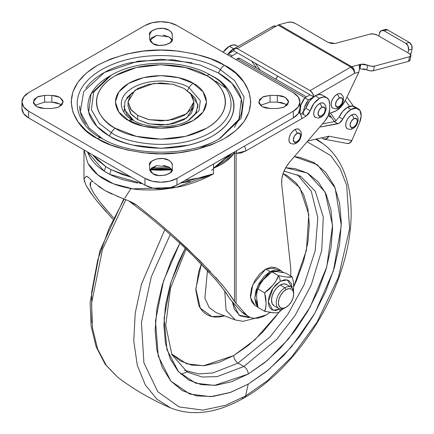 <?xml version="1.0" encoding="UTF-8"?>
<svg xmlns="http://www.w3.org/2000/svg" width="434" height="434" viewBox="0 0 434 434"><rect width="100%" height="100%" fill="white"/><g stroke="black" fill="none" stroke-linecap="round" stroke-linejoin="round"><path stroke-width="0.65" d="M280.082 309.013L272.905 310.267L268.261 301.847L273.094 288.133L280.228 281.292A7.476 4.313 -120 0 0 278.411 275.633L276.246 280.554L272.986 285.084L269.188 289.332L264.594 292.825L265.809 298.017L266.075 302.894L265.814 307.451L264.594 311.249L272.981 312.724L276.257 312.887L278.411 312.485M278.27 312.578L278.682 312.35A7.476 4.313 -120 0 0 280.228 309.041A7.476 4.313 60 0 1 278.688 312.344L283.315 308.683M293.682 294.057L293.682 292.798A12.342 7.128 120 0 0 284.954 287.758L286.049 289.652A10.801 6.233 -60 0 1 293.682 294.057A10.801 6.233 -60 0 1 286.049 307.283L283.125 308.303L280.646 307.82L278.991 305.916L278.411 302.878L278.991 299.167L280.646 295.348L283.125 292.006L286.049 289.652L288.968 288.632L291.447 289.115L293.102 291.019L293.682 294.057L293.102 297.767L291.447 301.587L288.968 304.928L286.049 307.283A10.801 6.233 -60 0 1 278.411 302.878A10.801 6.233 -60 0 1 286.049 289.652L284.954 287.758A12.342 7.128 120 0 0 276.23 302.878A12.342 7.128 120 0 0 284.954 307.918A12.342 7.128 -60 0 1 278.01 307.95A12.342 7.128 -60 0 1 277.136 297.876A12.342 7.128 -60 0 1 284.954 287.758L280.228 285.029A12.342 7.128 120 0 0 272.406 295.147A12.342 7.128 120 0 0 273.284 305.221M293.623 289.722L293.449 282.073L292.228 276.865L285.686 273.089L292.228 276.865L286.803 277.109L278.411 275.633C277.912 278.058 276.1 281.205 272.986 285.084L264.594 292.825L266.075 302.894C266.075 307.05 265.581 309.833 264.594 311.249L258.046 307.467L256.657 300.42M256.651 294.621L257.302 290.634L260.21 284.124L263.471 279.594L271.863 271.852A7.476 4.313 -120 0 0 271.586 271.993A7.476 4.313 -120 0 0 271.451 272.08M265.548 277.147L270.962 272.368M254.883 305.417L251.574 301.608L250.413 295.527L251.574 288.111L254.883 280.478L259.841 273.789L265.684 269.075L276.485 268.006L271.527 267.04L265.684 269.075L270.046 271.592L264.203 276.312L259.244 282.995L255.935 290.628L254.774 298.049L255.935 304.125L257.829 306.871L254.774 298.044L257.829 285.697L270.046 271.592L265.684 269.075L252.821 284.623L250.521 297.594L254.883 305.417L257.937 307.18M270.046 271.592L280.847 270.523L283.028 272.438L280.847 270.523L275.888 269.563L270.046 271.592M271.586 271.993A7.476 4.313 60 0 1 271.863 271.852L274.793 271.462M279.919 271.912L283.896 272.628M293.52 290.943L293.617 283.928M271.863 271.852L278.411 275.633L271.863 271.852L277.288 271.613L285.686 273.089M266.416 311.715L264.594 311.249L258.046 307.467L256.565 297.399C256.565 293.243 257.058 290.46 258.046 289.044L264.594 292.825L258.046 289.044C258.545 286.624 260.351 283.473 263.471 279.594M292.228 276.865L290.064 277.272L286.803 277.109L278.411 275.633A7.476 4.313 60 0 1 280.228 281.292L284.807 279.697L288.691 280.451L291.285 283.435L292.196 288.198M270.371 312.431L275.492 312.876M287.172 284.997A12.342 7.128 120 0 0 280.228 285.029L284.954 287.758A12.342 7.128 -60 0 1 291.898 287.726M280.228 308.927L275.65 310.522L271.765 309.767L269.172 306.778L268.261 302.015L269.172 296.205L271.765 290.221L275.65 284.986L280.228 281.292L287.362 279.892L292.196 288.03M291.127 287.151L286.402 284.416L283.57 283.869L280.228 285.029L276.887 287.726L274.055 291.545L272.167 295.907L271.5 300.149L272.167 303.621L274.055 305.796L278.785 308.525M283.858 171.425L285.572 171.544L300.431 176.128L315.328 191.323L323.281 217.098L321.74 250.32L311.227 285.062L294.952 315.713L276.708 339.388L243.865 366.491L238.044 363.133L270.1 336.887L287.964 314.118L304.163 284.585L315.171 250.771L317.824 217.749L311.254 191.231L297.529 174.636L311.254 191.231L317.824 217.749L315.171 250.771L304.163 284.585L287.964 314.118L270.1 336.887L238.044 363.133C235.412 361.294 233.959 358.777 233.682 355.576L254.742 339.963L279.312 311.97M132.663 122.589L130.363 119.882M171.289 169L150.609 169M151.71 167.887L170.193 167.887M322.337 95.106A14.398 8.311 120 0 0 315.138 95.816L319.505 98.339A14.398 8.311 -60 0 1 326.704 97.623A14.398 8.311 -60 0 1 329.683 104.22L329.683 109.254L328.397 115.265L324.914 120.988L289.511 162.245L285.93 167.28L283.288 172.878L281.818 178.52L281.661 183.696C281.254 176.421 283.869 169.271 289.511 162.245L324.914 120.988A12.342 7.128 -60 0 0 329.683 109.254L329.683 104.22L328.912 100.167L326.704 97.623L323.401 96.983L319.505 98.339L315.138 95.816L319.033 94.466L322.337 95.106L326.704 97.623M236.519 45.559A14.398 8.311 120 0 0 229.315 46.27L233.682 48.787A14.398 8.311 -60 0 1 235.516 47.924L233.682 48.787L229.315 46.27L223.163 52.21A14.398 8.311 120 0 1 229.315 46.27L233.215 44.914L236.519 45.559L238.065 46.449M229.114 154.976L213.582 168.142L213.582 163.938L213.582 168.142A74.366 42.933 180 0 1 213.533 168.17L213.533 163.971L213.533 168.17L220.374 164.925L226.217 161.204L234.539 152.524L234.539 301.63L245.915 314.352L241.554 311.829L244.413 314.14L248.78 316.663M213.582 168.142L232.016 153.3L226.114 159.896L213.533 168.17C223.418 164.117 230.416 158.904 234.539 152.524L236.085 153.43L240.794 153.061L245.845 150.94L306.171 116.111L308.563 113.909L313.923 103.476L319.505 98.339A14.398 8.311 -60 0 0 310.169 110.778L306.171 116.111L301.809 118.634A6.174 3.564 -120 0 0 299.037 112.341L300.529 114.332L301.473 116.513L301.809 118.634L245.845 150.94A6.174 3.564 -120 0 0 244.304 146.204A6.174 3.564 60 0 1 245.845 150.94L236.085 153.43L236.085 303.588L236.085 153.43A6.174 4.91 -81.6 0 0 236.66 150.62A6.174 4.91 98.4 0 1 236.085 153.43L234.539 152.524L234.523 151.851A6.174 5.23 32.6 0 1 234.539 152.524L234.539 301.63L228.843 293.243M290.747 268.245L290.775 276.024L290.747 268.245M210.544 271.798L187.087 248.302L172.347 234.772L155.692 220.391L136.992 205.374L130.585 201.674L136.992 205.374L155.692 220.391L172.347 234.772L200.096 260.98L221.047 283.538C227.166 290.731 231.664 296.764 234.539 301.63L245.915 314.352C248.226 316.874 251.177 318.193 254.774 318.29L266.264 314.927L270.078 312.388L266.264 314.927A34.97 20.192 -60 0 1 249.485 317.037A34.97 20.192 -60 0 1 245.915 314.352L241.554 311.829L232.174 301.565L229.043 297.583C226.26 292.776 221.709 286.706 215.394 279.371L193.651 256.32L179.985 243.279L164.367 229.304L146.589 214.494L128.638 200.806L146.589 214.494L164.367 229.304L179.985 243.279L193.651 256.32L209.389 272.606M230.373 299.471L223.369 289.201L217.564 281.921M290.726 267.946L281.661 183.696L290.726 267.946M88.596 164.519C92.523 170.73 97.938 175.775 104.833 179.665C111.565 183.615 119.99 186.528 130.097 188.405C136.829 189.897 146.692 190.314 159.679 189.653C173.54 188.106 183.235 186.3 188.774 184.228C198.555 181.222 206.806 177.734 213.533 173.774L213.533 168.17L213.533 173.774L202.488 178.092M222.87 285.708L215.644 277.364M111.972 194.096L104.773 190.45L119.952 197.367L128.529 200.763L134.193 203.53L136.992 205.374L128.529 200.763L116.876 196.163M94.021 182.665L104.773 190.45L98.458 186.3M84.538 181.906L83.974 178.976L86.355 176.139L88.308 177.256L86.371 176.139L89.127 178.016L93.207 181.927L89.127 178.016L86.371 176.139L83.974 179.009L83.974 149.882M83.974 178.976L85.748 184.77L90.456 192.517L97.433 201.707L106.33 212.074M111.099 169.667L105.771 166.591L97.335 160.054L92.735 154.943L105.771 166.591L104.231 171.159L109.71 174.322A76.438 44.132 180 0 1 104.231 171.159C97.965 167.144 93.142 162.349 89.757 156.777L87.359 151.84L104.231 171.159L105.771 166.591A74.366 42.933 0 0 0 111.099 169.667L131.345 177.235L122.453 174.549L111.099 169.667L109.71 174.322L104.231 171.159L109.71 174.322C113.008 176.112 117.679 177.973 123.733 179.898L137.73 183.05M84.012 149.909L87.863 163.255L97.954 174.989L113.507 183.81L132.988 188.871L176.09 187.379L213.533 173.774L202.656 177.24L185.003 180.441L202.667 177.235L213.533 173.774L180.316 183.148L190.184 181.385M284.699 103.715L285.897 104.41L284.699 103.715M136.938 205.331L130.677 201.718L136.938 205.331M112.786 219.083L97.433 201.707M92.827 195.815L85.748 184.77M86.355 176.139L88.341 177.289L86.371 176.139M92.643 181.407L90.597 182.188L90.424 186.636L93.988 193.645L100.259 202.412L93.988 193.645L90.424 186.636L89.947 184.108L90.597 182.188L92.654 181.412M102.088 204.712L113.437 217.759L100.259 202.412M109.71 174.322L142.585 183.728L139.721 183.354M227.53 54.727L233.682 48.787A14.398 8.311 -60 0 0 227.53 54.727M244.657 314.281L241.554 311.829L232.174 301.565M301.809 113.594L300.529 114.332L301.814 113.589L306.171 116.111L301.809 113.594L305.807 108.261L309.561 100.959L315.138 95.816A14.398 8.311 120 0 0 305.807 108.261L310.169 110.778L305.802 108.272M171.294 169.005L160.949 169.406L150.609 169.005M151.699 167.893L160.949 168.218L170.199 167.893M150.294 169.455L160.949 169.895L171.604 169.455M184.222 88.514L190.651 93.76L193.862 101.947L186.864 113.665L167.991 120.511L149.285 119.719L137.676 115.384L137.676 119.583L137.676 115.384L131.252 110.138L128.035 101.947L135.034 90.234L153.913 83.388L172.618 84.18L184.222 88.514L173.546 84.391L160.949 82.948L148.357 84.391L137.676 88.514L130.542 94.677L128.035 101.947L130.542 109.222L137.676 115.384L148.357 119.507L160.949 120.95L173.546 119.507L184.222 115.384L191.361 109.222L193.862 101.947L191.361 94.677L184.222 88.514M101.561 138.207C131.665 156.799 190.233 156.804 220.342 138.202L241.299 118.037L244.098 97.059L234.593 80.599L220.342 69.63L218.405 72.977L220.342 69.63C205.353 58.221 146.329 44.718 101.561 69.63C58.411 95.475 81.804 129.554 101.561 138.207C81.804 129.554 58.411 95.475 101.561 69.63C146.329 44.718 205.353 58.221 220.342 69.63A8.23 4.752 -60 0 1 224.454 65.284C214.266 58.422 197.329 53.534 173.649 50.621C147.213 48.087 121.808 52.975 97.449 65.284C51.31 92.925 76.319 129.359 97.449 138.614L111.055 145.059L126.582 149.855L143.432 152.801L160.949 153.799L178.472 152.801L195.316 149.855L210.843 145.059L224.454 138.614L235.624 130.753L243.924 121.791L249.035 112.064L250.76 101.947L249.035 91.834L243.924 82.107L235.624 73.145L224.454 65.284L210.843 58.84L195.316 54.044L178.472 51.098L160.949 50.1L143.432 51.098L126.582 54.044L111.055 58.84L97.449 65.284L86.279 73.145L77.979 82.107L72.869 91.834L71.143 101.947L72.869 112.064L77.979 121.791L86.279 130.753L97.449 138.614A8.23 4.752 -60 0 1 101.561 138.207L101.561 138.202A8.23 4.752 120 0 0 97.449 138.614C107.637 145.477 124.569 150.365 148.249 153.278C174.69 155.811 200.09 150.918 224.454 138.614C270.588 110.974 245.584 74.534 224.454 65.284A8.23 4.752 120 0 0 220.342 69.63L234.593 80.599L244.098 97.059L241.299 118.037L220.195 138.289M215.324 141.012L198.235 149.117M234.409 127.428L236.329 123.663M225.675 88.086L215.866 81.158M137.676 119.583L131.252 114.337L128.035 106.146L130.542 113.42L137.676 119.583L148.357 123.706L160.949 125.149L173.546 123.706L184.222 119.583L191.361 113.42L193.862 106.146L186.864 117.864L167.991 124.71L149.285 123.918L137.676 119.583M270.008 108.484L262.044 106.569L265.7 107.979L270.008 108.484L277.359 108.484L283.63 107.372L287.78 104.437L288.415 100.672L285.317 97.33L281.65 95.914L277.321 95.415L270.046 95.415L263.758 96.516L259.592 99.451L258.952 103.221L262.044 106.569L258.735 101.947L262.608 97.026L270.046 95.415L277.321 95.415L285.317 97.33L288.632 101.947L284.129 107.165L277.359 108.484L270.008 108.484M172.265 169.151C174.191 174.175 157.716 178.097 152.952 173.752L158.736 175.542L165.267 175.173L170.345 172.775L172.265 169.151L172.265 164.915L171.397 162.424L168.951 160.314L163.157 158.529L156.62 158.898L151.542 161.307L149.638 164.936L149.638 169.135L150.495 171.636L152.952 173.752L149.638 169.135L149.638 164.936C147.093 161.817 160.667 155.166 168.951 160.314C171.392 162.018 172.493 163.547 172.265 164.915L172.265 169.151M61.557 105.31L59.854 104.046L56.187 102.63L51.858 102.136L51.858 95.415L59.854 97.33L63.169 101.947L58.661 107.165L51.885 108.484L44.55 108.484L36.581 106.569L40.237 107.979L44.55 108.484L51.885 108.484L58.161 107.372L62.312 104.442L62.952 100.672L59.854 97.33L56.187 95.914L51.858 95.415L44.583 95.415L38.295 96.516L34.129 99.451L33.483 103.221L36.581 106.569L33.266 101.947L37.145 97.026L44.583 95.415L44.566 102.136M172.265 38.962C174.224 43.991 157.721 47.935 152.952 43.584L158.741 45.369L165.278 45L170.356 42.592L172.265 38.962L172.265 34.763L171.403 32.262L168.951 30.147L163.168 28.356L156.636 28.725L151.558 31.123L149.638 34.747L149.638 38.984L150.506 41.474L152.952 43.584L149.638 38.984L149.638 34.747C147.121 31.633 160.672 24.998 168.951 30.147C171.397 31.856 172.504 33.396 172.265 34.763L172.265 38.962M134.768 121.265L132.837 120.147C146.621 128.844 175.276 128.844 189.067 120.147L198.989 110.599L200.313 100.672L189.067 87.684L187.135 91.032L189.067 87.684C181.971 82.286 154.027 75.89 132.837 87.684C112.411 99.923 123.484 116.052 132.837 120.147C123.484 116.052 112.411 99.923 132.837 87.684C154.027 75.89 181.971 82.286 189.067 87.684A8.23 4.752 -60 0 1 193.179 83.344C185.047 77.149 153.018 69.825 128.719 83.344C105.305 97.368 117.999 115.862 128.719 120.554L143.508 126.261L160.949 128.263L178.396 126.261L193.179 120.554L203.058 112.021L206.53 101.947L203.058 91.878L193.179 83.344L178.396 77.637L160.949 75.635L143.508 77.637L128.719 83.344L118.84 91.878L115.373 101.947L118.84 112.021L128.719 120.554A8.23 4.752 -60 0 1 132.837 120.147L132.837 120.147A8.23 4.752 120 0 0 128.719 120.554C136.851 126.75 168.886 134.073 193.179 120.554C216.593 106.531 203.904 88.037 193.179 83.344A8.23 4.752 120 0 0 189.067 87.684L200.313 100.672L198.989 110.599L188.991 120.191M126.739 97.965L132.262 92.626L124.997 101.041L124.357 109.417L133.818 120.695M109.314 76.335L91.086 93.874L88.655 112.113L96.918 126.419L109.314 135.961C116.16 139.916 124.059 142.96 133.005 145.102L160.949 148.309L188.898 145.102C197.844 142.96 205.743 139.916 212.589 135.961C219.436 132.007 224.714 127.45 228.42 122.285C232.125 117.115 233.98 111.739 233.98 106.146C233.98 100.558 232.125 95.176 228.42 90.012C224.714 84.847 219.436 80.29 212.589 76.335L210.658 75.218C184.043 59.295 137.86 59.295 111.245 75.218L93.701 92.1L91.362 109.656L99.315 123.43L111.245 132.614L99.315 123.43L91.362 109.656L93.701 92.1L111.245 75.218L109.314 76.335C102.462 80.29 97.189 84.847 93.484 90.012C89.773 95.176 87.923 100.558 87.923 106.146C87.923 111.739 89.773 117.115 93.484 122.285C97.189 127.45 102.462 132.007 109.314 135.961L111.245 132.614A8.23 4.752 -60 0 1 115.357 128.274C100.189 121.628 82.238 95.469 115.357 75.624C149.725 56.501 195.04 66.869 206.541 75.624C221.709 82.27 239.666 108.429 206.541 128.274C172.173 147.397 126.864 137.03 115.357 128.274A8.23 4.752 120 0 0 111.245 132.614C123.788 142.162 173.188 153.462 210.658 132.614C246.767 110.985 227.194 82.46 210.658 75.218A8.23 4.752 120 0 0 206.541 75.624A8.23 4.752 -60 0 1 210.658 75.218L210.658 75.218C227.194 82.46 246.767 110.985 210.658 132.614C173.188 153.462 123.788 142.162 111.245 132.614L109.314 135.961C122.339 145.878 173.665 157.623 212.589 135.961C250.103 113.491 229.77 83.86 212.589 76.335L211.608 75.776M219.365 138.761L238.96 119.274L241.309 99.202L232.092 83.48L218.405 72.977L200.21 65.073L172.976 59.751L138.207 61.113L104.458 72.429L83.697 91.607L80.295 111.847L88.981 127.927L102.532 138.755M176.953 178.374L169.613 181.206L160.949 182.199L152.291 181.206L144.951 178.374L28.579 111.185L23.675 106.948L21.955 101.947L23.675 96.95L28.579 92.713L144.951 25.525L152.291 22.693L160.949 21.7L169.613 22.693L176.953 25.525L293.319 92.713L298.223 96.95L299.948 101.947L298.223 106.948L293.319 111.185L176.953 178.374L176.953 185.09L169.613 187.922L160.949 188.915L152.291 187.922L144.951 185.09L28.579 117.907L23.675 113.665L21.955 108.668A22.628 13.063 0 0 0 28.579 117.907L28.579 111.185A22.628 13.063 180 0 1 21.955 101.947A22.628 13.063 180 0 1 28.579 92.713L144.951 25.525A22.628 13.063 180 0 1 176.953 25.525L293.319 92.713A22.628 13.063 180 0 1 299.948 101.947A22.628 13.063 180 0 1 293.319 111.185L176.953 178.374A22.628 13.063 180 0 1 144.951 178.374L28.579 111.185L28.579 117.907L144.951 185.09L144.951 178.374L144.951 185.09A22.628 13.063 0 0 0 176.953 185.09L293.319 117.907L176.953 185.09L176.953 178.374M299.948 108.668L298.223 113.665L293.319 117.907L293.319 111.185L293.319 117.907A22.628 13.063 0 0 0 299.948 108.668L299.948 101.947M149.849 170.394L156.522 165.642L168.951 167.036L172.054 170.394L171.397 169.146L168.951 167.036L163.146 165.245M156.62 165.62L151.542 168.023L149.844 170.383M149.849 40.221L156.511 35.474L168.951 36.863L172.054 40.221L171.403 38.984L168.951 36.863L163.151 35.078M156.636 35.447L151.558 37.845L149.844 40.21M59.854 104.046L51.858 102.136L44.583 102.136L51.858 102.136L51.858 95.415L44.583 95.415L44.583 102.136L34.877 105.31M287.02 105.31L285.317 104.046L281.65 102.63L277.321 102.136L270.035 102.136M218.405 72.977C226.027 77.377 231.897 82.449 236.02 88.194C240.143 93.945 242.205 99.928 242.205 106.146C242.205 112.368 240.143 118.352 236.02 124.102M85.878 124.102C81.755 118.352 79.693 112.368 79.693 106.146M85.878 88.194C90.001 82.449 95.876 77.377 103.493 72.977C111.115 68.577 119.898 65.187 129.853 62.805L160.949 59.236L192.045 62.805M115.357 128.274C109.314 124.78 104.654 120.755 101.382 116.193C98.111 111.636 96.473 106.883 96.473 101.947C96.473 97.015 98.111 92.263 101.382 87.706C104.654 83.144 109.314 79.118 115.357 75.624L136.276 67.558L160.949 64.726L185.627 67.558L206.541 75.624C212.589 79.118 217.25 83.144 220.521 87.706C223.792 92.263 225.425 97.015 225.425 101.947C225.425 106.883 223.792 111.636 220.521 116.193C217.25 120.755 212.589 124.78 206.541 128.274L185.627 136.341L160.949 139.173L136.276 136.341L115.357 128.274M189.636 92.626L195.159 97.965L197.98 106.146L195.159 114.332M133.813 120.69L126.739 114.332L123.923 106.146M188.079 120.695L196.157 112.769L197.866 104.475L189.647 92.637M285.317 104.046L277.321 102.136L277.321 95.415L277.321 102.136L270.046 102.136L270.046 95.415L270.046 102.136L260.34 105.31M124.379 109.52L123.934 112.297M250.244 317.39L239.091 315.236L232.391 301.804L234.273 309.176L240.111 315.887L248.839 317.585L250.25 317.395M224.741 291.057L226.109 310.364L235.331 319.988L226.109 310.364L224.741 291.057M207.468 270.528L204.864 298.185L209.253 307.603L216.029 312.567L209.253 307.603L204.864 298.185L207.468 270.528M293.709 286.711L306.42 250.185L308.786 214.494L299.807 187.651L283.044 173.557L287.167 175.596L296.574 183.398L303.561 194.465L307.869 208.363L309.323 224.562L307.869 242.443L303.561 261.311L296.574 280.451L293.709 286.717M300.431 176.128L315.328 191.323L323.281 217.098L321.74 250.32L311.227 285.062L294.952 315.713L276.708 339.388L243.865 366.491A6.174 3.564 60 0 1 248.226 374.054L267.002 360.768L288.491 338.992L310.093 307.153L326.731 266.986L332.569 225.436L325.109 192.132L307.5 173.085L285.68 167.714L295.098 168.571L307.885 173.302L318.377 182.009L326.173 194.351L330.974 209.855L332.596 227.926L330.974 247.863L326.173 268.912L318.377 290.254L307.885 311.075L295.098 330.572L280.51 347.997L264.686 362.678L248.226 374.054L231.767 381.681L215.942 385.278L201.354 384.692L188.573 379.962L178.076 371.254L170.28 358.913L165.479 343.413L163.862 325.343L165.479 305.4L170.28 284.351L178.076 263.009L185.237 248.194L170.871 282.404L164.074 318.279L166.965 349.739L178.618 371.862L195.691 383.189L214.494 385.403L248.226 374.054A6.174 3.564 -120 0 0 243.865 366.491L217.195 376.609L202.13 377.021L187.293 372.095L171.886 354.6L165.696 325.234L170.551 288.133L186.088 249.007M248.226 384.128L230.655 392.341L210.696 396.676L189.794 394.05L170.92 381.155L158.247 356.157L155.481 320.851L163.531 280.906L179.855 243.154L170.822 261.599L162.218 285.149L156.924 308.373L155.133 330.382L156.924 350.319L162.218 367.424L170.822 381.047L182.399 390.649L196.504 395.873L212.6 396.513L230.063 392.548L248.226 384.128L245.546 395.992L248.226 384.128L266.389 371.58L283.852 355.381L299.948 336.155L314.053 314.639L325.63 291.664L334.234 268.114L339.534 244.89L341.319 222.886L339.534 202.944L334.234 185.839L325.63 172.222L314.053 162.614L299.948 157.39L294.333 156.625L317.46 164.795L335.113 187.868L341.298 225.452L333.491 270.55L314.851 313.25L291.464 346.869L268.402 369.931L248.226 384.128M170.28 234.485L151.265 276.925L141.43 322.332L143.92 362.878L157.895 391.831L179.166 406.918L202.884 410.13L225.577 405.302L245.546 395.992L225.577 405.302L202.884 410.13L179.166 406.918L157.895 391.831L143.92 362.878L141.43 322.332L151.265 276.925L170.28 234.485M215.329 167.095L214.629 167.703L215.329 167.095M213.533 168.674L211.646 170.372M164.779 229.662L141.473 284.113L135.224 313.126L133.753 340.809L137.274 365.233L145.309 384.92L156.869 399.15L170.736 407.955L156.869 399.15L145.309 384.92L137.274 365.233L133.753 340.809L135.224 313.126L141.473 284.113L164.779 229.662M117.983 377.499L106.406 365.656L97.601 348.979L92.469 327.827L91.59 303.165L102.511 249.317L125.827 199.651L102.511 249.317L91.59 303.165L92.469 327.827L97.601 348.979L106.406 365.656L117.972 377.488C134.35 389.737 151.938 399.893 170.736 407.955C192.756 416.64 217.304 413.233 244.38 397.75A6.174 3.564 -120 0 0 245.546 395.992A6.174 3.564 60 0 1 244.375 397.75A6.174 3.564 60 0 1 242.205 397.859M130.938 188.551L124.808 198.11M124.249 199.027L109.205 227.91L97.748 259.858L91.623 292.402L91.889 322.538M181.097 374.396L186.832 371.829M171.62 361.674L172.2 361.495M299.97 175.868L300.024 176.557L299.97 175.868M315.708 139.2L323.211 143.866L315.708 139.2M307.109 141.739L330.724 155.584L340.044 168.452L346.663 185.318L349.587 228.669L338.368 277.445L317.064 322.104L291.746 356.911L267.127 380.938L245.546 395.992L267.127 380.938L291.746 356.911L317.064 322.104L338.368 277.445L349.587 228.669L346.663 185.318L340.044 168.452L330.724 155.584L307.109 141.739M278.807 312.274L275.704 316.592L262.624 332.216L248.438 345.377L233.682 355.576L218.926 362.417L204.734 365.64L191.66 365.119L180.197 360.871L171.593 353.965L186.875 363.866L203.638 365.737L233.682 355.576C233.959 358.777 235.412 361.294 238.044 363.133L212.948 372.958L198.75 373.913L184.548 370.327L198.75 373.913L212.948 372.958L238.044 363.133L243.865 366.491L217.195 376.609L202.13 377.021L187.293 372.095M224.682 315.892L219.197 316.983C214.559 317.438 210.463 316.646 206.915 314.596C203.367 312.545 200.627 309.399 198.707 305.151L195.826 290.091L198.707 271.7L201.371 264.105L195.843 288.794L200.34 308.178L211.852 316.549L224.671 315.887M410.011 60.266L410.949 55.666A5.143 2.099 -168.4 0 0 409.425 53.697L407.971 52.856L408.535 50.094L408.134 46.226L405.839 43.395L384.019 30.798L381.171 30.662L379.441 33.299L378.877 36.06L377.423 35.219L409.425 53.697L410.965 55.454L409.55 56.735L374.423 66.147L371.124 66.234L364.18 64.151L360.887 64.243L351.719 66.695L278.986 24.705A5.143 2.967 120 0 0 278.048 25.107L276.002 26.284L278.048 25.107L350.775 67.096L353.363 69.831L353.954 69.386L352.994 67.796L351.719 66.695L350.775 67.096L310.05 90.614L237.317 48.624L276.002 26.284L274.538 25.845L273.149 26.197L272.042 27.288M299.406 129.641A8.23 4.752 120 0 0 294.773 129.663A3.087 1.779 60 0 1 296.954 133.444A5.143 2.967 -60 0 1 300.594 135.544A5.143 2.967 -60 0 1 296.954 141.842L299.525 139.124L300.594 135.544L299.525 133.189L296.954 133.444L294.382 136.157L293.319 139.743L294.382 142.097L296.954 141.842A3.087 1.779 60 0 1 296.319 143.253A3.087 1.779 -120 0 0 296.954 141.842A5.143 2.967 -60 0 1 293.319 139.743A5.143 2.967 -60 0 1 296.954 133.444A3.087 1.779 -120 0 0 294.773 129.663A8.23 4.752 120 0 0 289.559 136.412A8.23 4.752 120 0 0 290.145 143.122M324.133 103.607A8.23 4.752 120 0 0 319.505 103.628A3.087 1.779 60 0 1 321.686 107.41A5.143 2.967 -60 0 1 325.321 109.509A5.143 2.967 -60 0 1 321.686 115.807L324.258 113.095L325.321 109.509L324.258 107.155L321.686 107.41L319.115 110.122L318.046 113.708L319.115 116.062L321.686 115.807A3.087 1.779 60 0 1 321.046 117.218A3.087 1.779 -120 0 0 321.686 115.807A5.143 2.967 -60 0 1 318.046 113.708A5.143 2.967 -60 0 1 321.686 107.41A3.087 1.779 -120 0 0 319.505 103.628A8.23 4.752 120 0 0 314.292 110.377A8.23 4.752 120 0 0 314.872 117.088M306.464 96.88L239.888 58.444L237.317 58.699L304.956 97.753L237.317 58.699L236.069 59.659M384.687 29.718L387.529 29.859L409.349 42.456L387.529 29.859L384.019 30.798L405.839 43.395L409.349 42.456L411.649 45.288L412.045 49.156L411.481 51.912A5.143 2.967 -60 0 1 410.466 54.467M341.585 94.368A8.23 4.752 120 0 0 336.958 94.39A3.087 1.779 60 0 1 339.138 98.171A5.143 2.967 -60 0 1 342.779 100.27A5.143 2.967 -60 0 1 339.138 106.569L341.71 103.856L342.779 100.27L341.71 97.916L339.138 98.171L336.567 100.883L335.504 104.469L336.567 106.824L339.138 106.569A3.087 1.779 60 0 1 338.498 107.979A3.087 1.779 -120 0 0 339.138 106.569A5.143 2.967 -60 0 1 335.504 104.469A5.143 2.967 -60 0 1 339.138 98.171A3.087 1.779 -120 0 0 336.958 94.39A8.23 4.752 120 0 0 331.744 101.138A8.23 4.752 120 0 0 332.33 107.854M313.684 96.777A5.143 2.967 60 0 0 310.05 90.614L312.621 93.326L313.684 96.912L233.682 50.724L234.745 48.369L237.317 48.624L310.05 90.614L350.775 67.096A5.143 2.967 -60 0 1 351.719 66.695L278.986 24.705A5.143 2.967 -60 0 0 278.048 25.107L350.775 67.096A5.143 2.967 -120 0 1 353.363 69.831A3.651 2.11 180 0 0 353.954 69.386A5.143 3.635 -105 0 1 354.415 73.395A5.143 2.967 -120 0 0 353.363 69.831A5.143 2.967 60 0 1 354.415 73.395L358.815 72.218L359.515 68.805L359.211 65.718L359.347 65.16L360.594 64.319L359.314 66.993L360.594 64.319L351.719 66.695A5.143 3.635 75 0 1 353.954 69.386A5.143 3.635 75 0 1 354.415 73.395L317.243 94.856L354.415 73.395L358.815 72.218L345.491 100.124A16.459 9.499 -60 0 1 336.231 110.768A16.459 9.499 -60 0 1 334.006 111.804L329.005 113.567L336.231 110.768L341.395 106.39L345.491 100.124L358.815 72.218L359.515 68.805L359.211 65.718L360.887 64.243L359.943 68.838L359.52 68.952L359.943 68.838L360.887 64.243L367.652 65.192L366.714 69.793L363.242 68.751M356.162 114.956A8.23 4.752 120 0 0 351.529 114.983A3.087 1.779 60 0 1 353.71 118.759A5.143 2.967 -60 0 1 357.35 120.858A5.143 2.967 -60 0 1 353.71 127.157L356.281 124.444L357.35 120.858L356.281 118.504L353.71 118.759L351.139 121.477L350.075 125.057L351.139 127.412L353.71 127.157A3.087 1.779 60 0 1 353.075 128.572A3.087 1.779 -120 0 0 353.71 127.157A5.143 2.967 -60 0 1 350.075 125.057A5.143 2.967 -60 0 1 353.71 118.759A3.087 1.779 -120 0 0 351.529 114.983A8.23 4.752 120 0 0 346.316 121.726A8.23 4.752 120 0 0 346.902 128.442M354.768 106.786A14.398 8.311 120 0 0 347.374 107.382L351.014 109.482A14.398 8.311 -60 0 1 358.408 108.885A14.398 8.311 -60 0 1 359.477 122.887L351.86 140.545L349.375 143.225L347.021 143.453M277.836 76.216A5.143 2.967 120 0 0 275.764 79.156L277.831 76.21M295.272 23.42L327.995 42.315L331.598 43.525L335.146 43.471L370.273 34.058L373.82 34.009L377.423 35.219A5.143 2.099 -168.4 0 0 370.273 34.058L335.146 43.471L327.995 42.315L295.272 23.42L291.67 22.21L288.122 22.259A5.143 2.099 -168.4 0 1 295.272 23.42M323.184 138.766L321.605 137.855L323.184 138.766L326.341 138.885L328.826 136.205L307.722 141.023L328.826 136.205A5.143 4.118 100.7 0 1 324.301 139.173A5.143 4.118 100.7 0 1 323.184 138.766M335.607 121.097L334.223 121.639L337.858 123.739L334.223 121.639L322.44 123.874L334.223 121.639A6.174 3.564 120 0 0 335.607 121.097L339.138 116.985L342.751 111.332L347.374 107.382L352.609 106.032L356.357 108.413M331.484 117.495L328.245 115.628L331.484 117.495M255.284 63.196L260.183 70.162L255.284 63.196M256.548 68.062L251.649 61.096L256.548 68.062M345.307 100.498L349.473 106.417L345.307 100.498M336.003 120.853L330.507 113.035L336.003 120.853M334.375 121.607L328.918 113.844L334.375 121.607M320.064 126.647L320.672 126.999L320.064 126.647M337.858 123.739L320.672 126.999L339.247 123.196L337.858 123.739M339.138 116.985L342.773 119.084L339.247 123.196L341.227 121.504L342.773 119.084A14.398 8.311 -60 0 1 351.014 109.482L347.374 107.382A14.398 8.311 120 0 0 339.138 116.985L342.773 119.084L346.392 113.431L351.014 109.482L356.249 108.131L359.992 110.513L361.18 115.949L359.477 122.887L351.86 140.545L328.826 136.205L351.86 140.545A5.143 4.118 -79.3 0 1 347.336 143.513M353.075 128.572L355.218 126.837L356.802 124.672L358.213 120.408L357.784 117.077L355.647 114.576L353.759 114.207L351.529 114.983L349.305 116.779L347.417 119.323L346.153 122.231L345.714 125.057L346.153 127.374L347.417 128.827L350.569 129.44L353.075 128.572A3.087 1.779 60 0 1 351.529 128.421M355.647 114.576L356.905 116.024M231.289 56.897L232.071 55.85L228.436 53.751L233.682 50.724L237.317 52.823L232.071 55.85L228.436 53.751L233.682 50.724A5.143 2.967 60 0 1 234.745 48.369A5.143 2.967 60 0 1 237.317 48.624L276.002 26.284L273.149 26.197L234.745 48.369M232.071 55.85L237.317 52.823L313.684 96.912M227.655 54.798L228.436 53.751M278.986 24.705L288.122 22.259L278.986 24.705M303.626 114.647A14.398 8.317 -60 0 1 308.438 99.939L313.006 97.303L308.438 99.939L304.804 97.84L310.05 94.813L304.804 97.84A14.398 8.317 120 0 0 300.323 113.99M303.507 112.216L304.418 107.464L308.438 99.939L304.804 97.84L300.784 105.364L300.019 112.721L300.312 113.974M338.498 107.979L340.647 106.249L342.236 104.079L343.641 99.82L343.213 96.484L341.07 93.983L339.187 93.619L336.958 94.39L334.733 96.191L332.845 98.735L331.581 101.643L331.142 104.469L331.581 106.786L332.845 108.234L335.997 108.847L338.498 107.979A3.087 1.779 60 0 1 336.958 107.827M341.07 93.983L342.334 95.437M410.027 60.055L408.606 61.335L373.479 70.747L370.186 70.834L366.714 69.793A5.143 2.099 11.6 0 0 373.479 70.747L374.423 66.147L409.55 56.735L408.606 61.335L373.479 70.747L374.423 66.147A5.143 2.099 -168.4 0 1 367.652 65.192L366.714 69.793L359.943 68.838M410.949 55.655A5.143 2.099 -168.4 0 1 409.55 56.735L408.606 61.335A5.143 2.099 11.6 0 0 410.011 60.255M385.229 29.496A5.143 3.635 -105 0 1 387.529 29.859L384.019 30.798A5.143 3.635 75 0 0 381.719 30.44A5.143 3.635 75 0 0 379.441 33.299L378.877 36.06L407.971 52.856L408.535 50.094L412.045 49.156L411.481 51.912L410.184 54.906M405.839 43.395A5.143 3.635 75 0 1 408.535 50.094L412.045 49.156A5.143 3.635 -105 0 0 409.349 42.456L405.839 43.395M240.214 58.682A5.143 2.967 120 0 0 237.317 58.699M321.046 117.218L323.189 115.487L324.778 113.317L326.184 109.059L325.755 105.722L323.618 103.221L321.73 102.853L319.505 103.628L317.276 105.424L315.388 107.974L314.129 110.882L313.684 113.708L314.129 116.024L315.388 117.473L318.545 118.086L321.046 117.218A3.087 1.779 60 0 1 319.505 117.066M323.618 103.221L324.876 104.675M296.319 143.253L298.462 141.522L300.051 139.357L301.456 135.093L301.028 131.757L298.89 129.256L297.002 128.887L294.773 129.663L292.549 131.459L290.661 134.008L289.397 136.916L288.957 139.743L289.397 142.059L290.661 143.508L293.813 144.121L296.319 143.253A3.087 1.779 60 0 1 294.773 143.101M298.89 129.256L300.149 130.71M257.302 290.634L258.979 286.369M276.485 268.006L280.847 270.523M286.049 307.283L284.954 307.918M171.81 169.824L159.951 170.274L150.088 169.824M193.862 101.947L193.862 106.146M128.035 101.947L128.035 106.146M21.955 108.668L21.955 101.947M63.169 102.223L63.169 101.947M288.632 102.223L288.632 101.947M216.029 312.567L235.331 319.988L243.094 321.323L255.067 318.296M117.972 377.488L105.18 364.267L96.164 346.874L91.124 326.075L90.109 302.606L99.869 250.901L123.809 198.859M323.194 143.855L316.511 139.016M244.38 397.75C284.785 374.868 323.357 324.61 340.462 273.013C359.151 218.817 353.33 165.891 323.211 143.866M299.948 104.995L300.751 105.462M354.578 106.672L358.213 108.771M328.706 114.462L329.791 115.086M353.433 106.189L346.978 97.004M331.722 117.836L328.18 115.791M347.271 143.502L324.241 139.162M381.746 30.429L385.262 29.49"/></g></svg>
